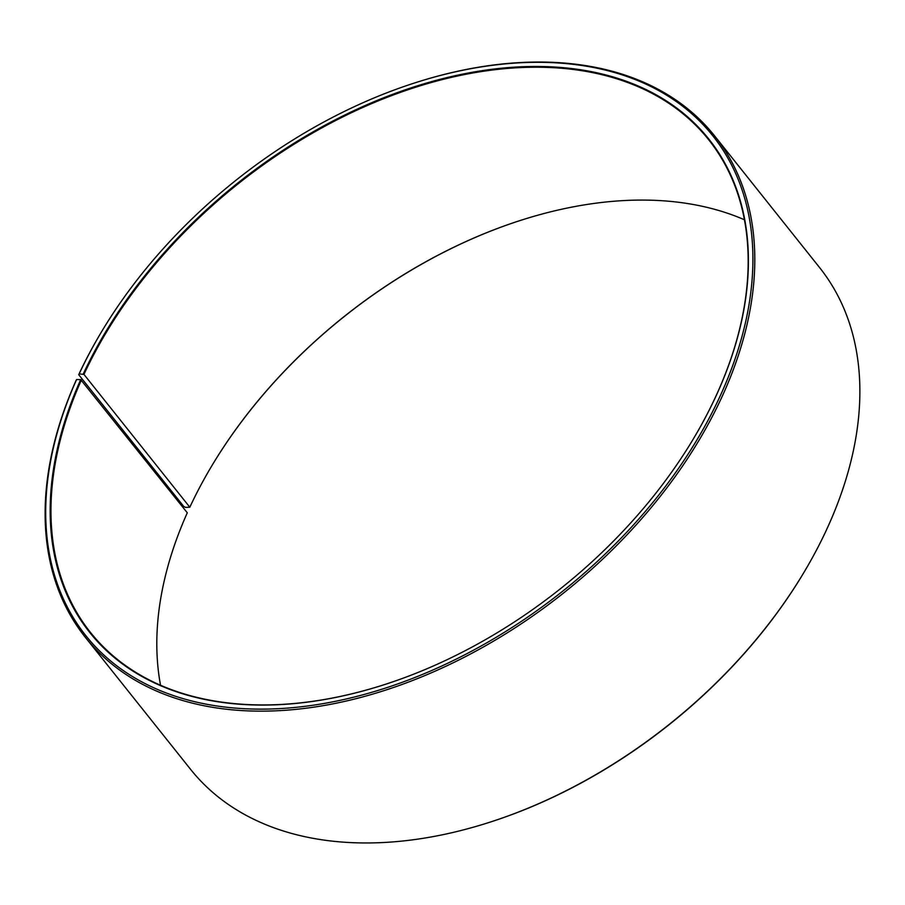 <?xml version="1.0" encoding="UTF-8"?>
<svg xmlns="http://www.w3.org/2000/svg" width="905" height="905" viewBox="0 0 905 905"><rect width="100%" height="100%" fill="white"/><g stroke="black" fill="none" stroke-linecap="round" stroke-linejoin="round"><path stroke-width="1.36" d="M744.464 219.779A395.259 258.796 -38.6 0 0 520.149 220.526A395.259 258.796 -38.6 0 0 211.284 466.709A395.259 258.796 -38.6 0 0 189.824 507.23L185.582 507.4L183.794 506.517L78.712 374.693L79.176 373.901L83.95 374.399L189.824 507.23M693.796 438.156A395.259 258.796 -38.6 0 0 717.71 392.204A395.259 258.796 -38.6 0 0 708.649 139.721A395.259 258.796 -38.6 0 0 392.204 95.387A395.259 258.796 -38.6 0 0 83.95 374.399M490.069 822.136A402.318 263.412 -38.6 0 0 804.455 571.553L804.07 572.198A400.904 262.484 -38.6 0 1 490.781 821.91L490.069 822.136A402.318 263.412 -38.6 0 1 190.435 769.171L85.353 637.346A402.318 263.412 -38.6 0 1 76.133 380.349L76.597 379.534L80.692 379.614A395.824 259.158 -38.6 0 0 384.568 684.576A395.824 259.158 -38.6 0 0 693.875 438.031A395.824 259.158 -38.6 0 0 717.903 391.888A395.824 259.158 -38.6 0 0 544.867 66.597A395.824 259.158 -38.6 0 0 83.226 374.048M76.597 379.534A400.904 262.484 -38.6 0 0 254.667 709.067A400.904 262.484 -38.6 0 0 721.998 391.967A400.904 262.484 -38.6 0 0 414.219 83.09A400.904 262.484 -38.6 0 0 100.93 332.802A400.904 262.484 -38.6 0 0 79.176 373.901M85.353 637.346A402.318 263.412 -38.6 0 0 410.542 681.295A402.318 263.412 -38.6 0 0 723.796 392.815A402.318 263.412 -38.6 0 0 714.565 135.829A402.318 263.412 -38.6 0 0 414.931 82.864L414.219 83.09M804.455 571.553A402.318 263.412 -38.6 0 0 828.867 524.651A402.318 263.412 -38.6 0 0 819.647 267.654L714.565 135.829M520.296 220.481A395.824 259.158 -38.6 0 0 211.204 466.844M80.692 379.614L187.29 512.796A395.259 258.796 -38.6 0 0 160.536 685.221M100.93 332.802L100.546 333.447A402.318 263.412 -38.6 0 0 78.712 374.693M81.416 379.964A395.259 258.796 -38.6 0 0 90.477 632.448A395.259 258.796 -38.6 0 0 384.704 684.519"/></g></svg>
